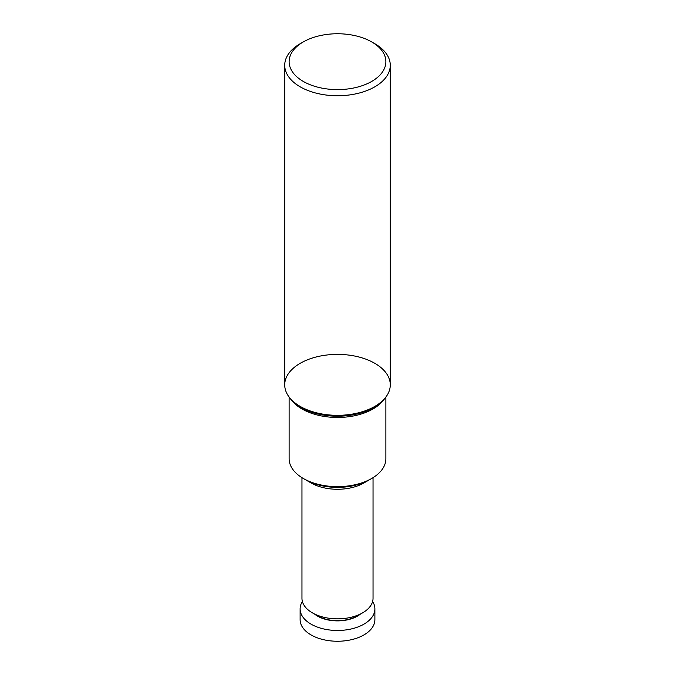 <?xml version="1.0" encoding="UTF-8"?>
<svg xmlns="http://www.w3.org/2000/svg" width="675" height="675" viewBox="0 0 675 675"><rect width="100%" height="100%" fill="white"/><g stroke="black" fill="none" stroke-linecap="round" stroke-linejoin="round"><path stroke-width="1.01" d="M303.286 41.934L300.181 43.723A52.777 30.468 0 0 0 284.723 65.272L284.723 384.86A52.777 30.468 0 0 0 300.181 406.401A52.777 30.468 0 0 0 357.699 413.007A52.777 30.468 0 0 0 390.277 384.86L390.277 65.272A52.777 30.468 0 0 0 374.819 43.723L371.714 41.934A48.381 27.928 0 0 0 303.286 41.934A48.381 27.928 0 0 0 303.294 81.43A48.381 27.928 0 0 0 371.706 81.43A48.381 27.928 0 0 0 371.714 41.934M284.723 65.272A52.777 30.468 0 0 0 300.181 86.822A52.777 30.468 0 0 0 357.699 93.428A52.777 30.468 0 0 0 390.277 65.272M374.819 363.31A52.777 30.468 180 0 1 385.29 397.786A52.777 30.468 180 0 1 337.5 415.327A52.777 30.468 180 0 1 289.71 397.786A52.777 30.468 180 0 1 307.192 359.91A52.777 30.468 180 0 1 374.819 363.31M385.881 397.035L385.881 458.713A48.381 27.928 180 0 1 371.714 478.465L369.554 479.706A45.335 26.173 180 0 1 305.446 479.706L311.065 482.954A37.387 21.583 180 0 0 363.935 482.954L369.554 479.706A45.335 26.173 180 0 1 305.446 479.706L303.286 478.465A48.381 27.928 180 0 1 289.119 458.713L289.119 397.035M371.714 478.465A48.381 27.928 180 0 1 303.286 478.465M385.687 397.28L385.484 397.575A51.806 29.911 180 0 1 384.413 398.984L382.97 400.773A50.212 28.991 180 0 1 337.5 417.462A50.212 28.991 180 0 1 292.03 400.773L290.587 398.984A51.806 29.911 180 0 1 289.516 397.575L289.313 397.28M384.413 398.984A51.806 29.911 180 0 1 337.5 416.205A51.806 29.911 180 0 1 290.587 398.984M385.172 397.929A52.515 30.316 180 0 1 385.054 398.081A52.515 30.316 180 0 1 337.5 415.538A52.515 30.316 180 0 1 289.946 398.081A52.515 30.316 180 0 1 289.828 397.929M372.617 601.484A37.387 21.583 180 0 1 374.887 608.892L374.887 619.667A37.387 21.583 180 0 1 337.5 641.25A37.387 21.583 180 0 1 300.113 619.667L300.113 608.892A37.387 21.583 180 0 1 302.383 601.484M374.887 608.892A37.387 21.583 180 0 1 337.5 630.475A37.387 21.583 180 0 1 300.113 608.892M360.695 613.879A28.24 16.301 180 0 1 314.305 613.879M359.632 614.385A27.97 16.149 180 0 1 315.368 614.385M373.039 477.664L373.039 598.337A35.539 20.52 180 0 1 337.5 618.848A35.539 20.52 180 0 1 301.961 598.337L301.961 477.664"/></g></svg>
